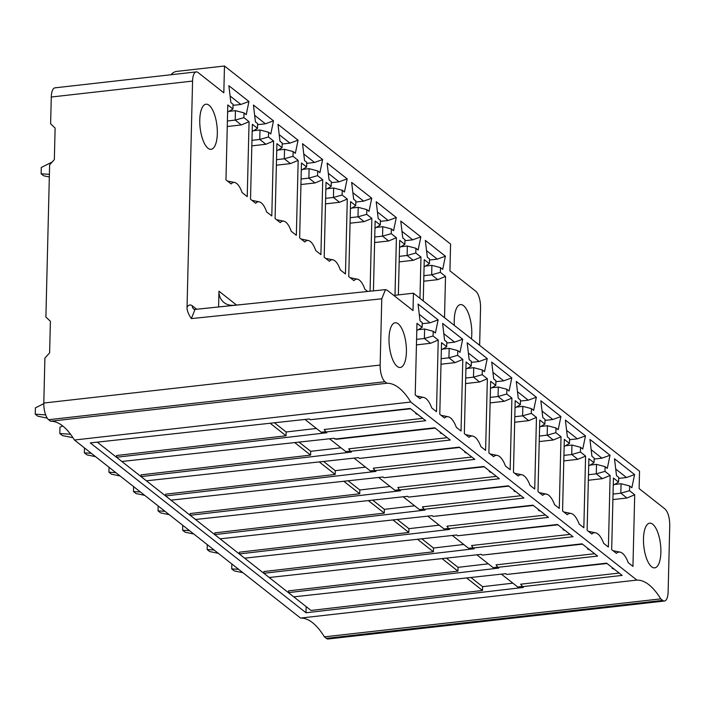 <?xml version="1.0" encoding="UTF-8"?>
<svg xmlns="http://www.w3.org/2000/svg" width="705" height="705" viewBox="0 0 705 705"><rect width="100%" height="100%" fill="white"/><g stroke="black" fill="none" stroke-linecap="round" stroke-linejoin="round"><path stroke-width="1.06" d="M74.43 440.017L300.533 618.065L636.888 580.092L410.777 402.035L74.43 440.017A97.537 36.413 -96.4 0 0 50.584 421.238L48.645 419.713A13.324 4.979 83.6 0 1 43.798 403.031L380.145 365.058L381.766 298.805L385.441 289.614L387.23 290.248L413.015 310.552L413.438 293.201L393.795 295.421M619.193 573.068L520.66 584.198L523.304 587.45L306.014 612.768L90.302 442.907L309.345 418.964L310.323 419.731L410.151 408.459L425.697 420.7L325.86 431.971L326.847 432.738L116.51 457.254L121.877 461.475L333.897 438.298L336.593 439.25L435.126 428.129M522.326 586.675L622.154 575.403L606.608 563.163L506.78 574.434L505.802 573.667L293.774 596.844L288.415 592.623L498.743 568.107L497.765 567.34L597.593 556.069L582.057 543.828L482.22 555.099L481.242 554.324L269.222 577.501L263.855 573.28L474.183 548.772L473.205 547.996L573.033 536.725L557.496 524.485L457.668 535.765L456.69 534.989L244.661 558.166L239.295 553.945L449.631 529.429L448.653 528.662L548.481 517.391L532.936 505.15L433.108 516.421L432.13 515.655L220.101 538.832L214.743 534.601L425.071 510.094L424.093 509.318L523.921 498.047L508.384 485.815L408.548 497.087L407.569 496.311L195.549 519.488L190.183 515.267L400.519 490.759L399.532 489.984L499.36 478.713L483.824 466.472L383.996 477.743L383.018 476.977L170.989 500.153L165.631 495.932L375.959 471.416L374.981 470.649L474.809 459.378L459.263 447.137L359.435 458.409L358.457 457.633L146.428 480.81L141.071 476.589L351.398 452.081L350.42 451.306L450.248 440.035L434.712 427.794L334.884 439.074M116.51 457.254L116.554 455.518L286.045 435.769L270.147 423.247M340.956 447.79L310.693 451.315L298.999 442.114M350.262 451.068L345.785 451.588L329.508 438.774M141.071 476.589L141.115 474.853L310.597 455.104L294.699 442.581M310.693 451.315L310.597 455.104M440.502 432.359A2.309 0.74 -178.6 0 0 440.422 433.037A3.745 3.745 0 0 0 442.211 433.707M350.42 451.306L348.755 448.829L447.287 437.699M466.604 577.95L482.502 590.473L311.028 610.451L97.281 442.141M365.516 467.133L335.254 470.658L335.157 474.439L319.259 461.925M335.157 474.439L165.666 494.196L165.631 495.932M390.076 486.468L359.806 489.993L359.717 493.782L343.811 481.259M359.717 493.782L190.227 513.531L190.183 515.267M414.628 505.802L384.366 509.336L384.269 513.117L368.371 500.594M384.269 513.117L214.787 532.874L214.743 534.601M439.189 525.146L408.926 528.671L408.829 532.46L392.932 519.938M408.829 532.46L239.339 552.209L239.295 553.945M463.749 544.48L433.478 548.005L433.39 551.795L417.483 539.272M433.39 551.795L263.899 571.543L263.855 573.28M488.301 563.824L458.038 567.349L457.942 571.129L442.044 558.616M457.942 571.129L288.46 590.887L288.415 592.623M306.014 612.768L306.164 606.626M316.404 428.455L286.133 431.98L274.448 422.771M325.701 431.733L321.224 432.253L304.957 419.44M286.133 431.98L286.045 435.769M310.323 419.731L410.566 408.785M415.941 413.015A2.309 0.74 -178.6 0 0 415.862 413.703A3.745 3.745 0 0 0 417.651 414.364M325.86 431.971L324.203 429.495L422.727 418.365M512.861 583.158L482.59 586.683L470.905 577.483M522.158 586.437L517.682 586.957L501.414 574.143M482.502 590.473L482.59 586.683M497.607 567.093L493.121 567.622L476.853 554.809M458.038 567.349L446.344 558.14M473.046 547.759L468.569 548.279L452.302 535.465M433.478 548.005L421.793 538.805M448.486 528.424L444.009 528.944L427.741 516.13M408.926 528.671L397.232 519.462M423.934 509.08L419.457 509.6L403.181 496.796M384.366 509.336L372.672 500.127M399.374 489.746L394.897 490.266L378.629 477.452M359.806 489.993L348.12 480.792M374.813 470.402L370.337 470.931L354.069 458.118M335.254 470.658L323.56 461.449M359.435 458.409L459.686 447.463M465.053 451.693A2.309 0.74 -178.6 0 0 464.974 452.381A3.745 3.745 0 0 0 466.763 453.042M374.981 470.649L373.315 468.164L471.848 457.043M383.996 477.743L484.238 466.807M489.614 471.037A2.309 0.74 -178.6 0 0 489.534 471.715A3.745 3.745 0 0 0 491.323 472.376M399.532 489.984L397.876 487.508L496.399 476.377M408.548 497.087L508.798 486.142M514.174 490.372A2.309 0.74 -178.6 0 0 514.086 491.05A3.745 3.745 0 0 0 515.884 491.72M424.093 509.318L422.427 506.842L520.96 495.721M433.108 516.421L533.359 505.476M538.726 509.706A2.309 0.74 -178.6 0 0 538.646 510.394A3.745 3.745 0 0 0 540.435 511.054M448.653 528.662L446.988 526.186L545.52 515.055M457.668 535.765L557.911 524.82M563.286 529.05A2.309 0.74 -178.6 0 0 563.207 529.728A3.745 3.745 0 0 0 564.996 530.398M473.205 547.996L471.548 545.52L570.072 534.39M482.22 555.099L582.471 544.154M587.847 548.384A2.309 0.74 -178.6 0 0 587.759 549.072A3.745 3.745 0 0 0 589.556 549.733M497.765 567.34L496.1 564.855L594.632 553.733M506.78 574.434L607.031 563.498M612.398 567.728A2.309 0.74 -178.6 0 0 612.319 568.406A3.745 3.745 0 0 0 614.108 569.067M192.571 81.075A13.324 4.979 -96.4 0 1 196.237 71.892L54.937 87.843A13.324 4.979 83.6 0 0 51.28 97.026L192.571 81.075L187.045 307.213C186.904 310.288 188.341 314.086 191.363 318.607L381.766 298.805M43.798 403.031L44.9 358.078L49.623 352.826L50.39 321.277L45.895 317.065L49.623 164.855L54.347 159.603L55.113 128.054L50.619 123.842L51.28 97.026M300.533 618.065A97.537 36.413 -96.4 0 1 324.388 636.853L326.318 638.369A13.324 4.979 83.6 0 0 328.125 638.994L664.471 601.021A13.324 4.979 -96.4 0 1 662.665 600.396L660.735 598.871A97.537 36.413 83.6 0 0 636.888 580.092M49.385 174.346L41.128 173.782L41.278 167.473L52.188 162M49.324 176.973L43.701 175.809L41.128 173.782M45.666 414.884L35.25 414.17L37.832 416.197L47.261 418.144M43.789 403.657L35.4 407.86L35.25 414.17M70.535 434.245L59.81 433.505L62.384 435.54L72.976 437.717M62.595 425.873L59.96 427.195L59.81 433.505M91.333 453.324L84.362 452.848L86.944 454.875L95.554 456.655M84.485 447.939L84.362 452.848M115.884 472.667L108.922 472.183L111.496 474.218L120.114 475.99M109.046 467.274L108.922 472.183M140.445 492.002L133.483 491.526L136.056 493.553L144.666 495.324M133.597 486.609L133.483 491.526M165.005 511.337L158.035 510.861L160.617 512.887L169.226 514.668M158.158 505.952L158.035 510.861M189.557 530.68L182.595 530.195L185.168 532.231L193.778 534.002M182.71 525.287L182.595 530.195M214.117 550.015L207.147 549.539L209.729 551.566L218.338 553.346M207.27 544.621L207.147 549.539M238.678 569.358L231.707 568.873L234.289 570.909L242.899 572.68M231.83 563.965L231.707 568.873M171.007 74.739A8.328 7.253 128.2 0 1 176.867 71.381L224.472 66.006L450.583 244.053L449.931 270.87L475.708 291.174A13.324 4.979 -96.4 0 1 480.554 307.856L479.638 345.335M240.987 304.639L233.54 305.283A16.664 14.497 -51.8 0 1 224.023 302.56A16.664 14.497 -51.8 0 1 218.973 291.2L218.585 306.975M196.677 309.248L192.333 305.838C190.306 304.322 188.543 304.78 187.045 307.213M196.237 71.892A13.324 4.979 -96.4 0 1 198.043 72.518L223.82 92.822L224.472 66.006M248.953 101.511L246.23 114.642L244.027 112.906L243.912 117.638L249.068 121.701L247.235 196.625L242.071 192.553A22.489 8.398 -96.4 0 0 234.694 182.516A22.489 8.398 -96.4 0 0 231.125 183.943L225.961 179.872L227.794 104.948L232.95 109.011L233.064 104.278L230.861 102.542L228.869 85.702L248.953 101.511L240.846 104.455L230.086 95.986M266.622 211.897L271.795 215.959L273.619 141.035L268.464 136.981L268.579 132.249L270.79 133.985L273.505 120.855L253.43 105.036L255.421 121.877L257.625 123.613L257.51 128.345L252.355 124.291L250.522 199.215L255.686 203.278A22.489 8.398 -96.4 0 1 259.255 201.85A22.489 8.398 -96.4 0 1 266.622 211.897M291.183 231.231L296.347 235.303L298.18 160.379L293.024 156.316L293.139 151.584L295.342 153.32L298.065 140.189L277.99 124.38L279.973 141.22L282.185 142.956L282.062 147.689L276.906 143.626L275.082 218.55L280.246 222.621A22.489 8.398 -96.4 0 1 283.807 221.185A22.489 8.398 -96.4 0 1 291.183 231.231M315.743 250.575L320.907 254.637L322.74 179.713L317.576 175.651L317.699 170.918L319.903 172.663L322.626 159.533L302.542 143.714L304.534 160.555L306.737 162.291L306.622 167.023L301.467 162.961L299.634 237.885L304.798 241.956A22.489 8.398 -96.4 0 1 308.367 240.528A22.489 8.398 -96.4 0 1 315.743 250.575M340.295 269.909L345.459 273.981L347.292 199.057L342.137 194.994L342.251 190.262L344.463 191.998L347.177 178.867L327.102 163.058L329.085 179.89L331.297 181.634L331.183 186.367L326.027 182.304L324.194 257.228L329.358 261.291A22.489 8.398 -96.4 0 1 332.927 259.863A22.489 8.398 -96.4 0 1 340.295 269.909M366.812 209.596L358.219 207.34L357.99 216.805L364.115 221.626L371.852 218.391L366.697 214.329L366.812 209.596L369.015 211.333L371.738 198.202L351.654 182.392L353.646 199.233L355.849 200.969L355.734 205.701L350.579 201.639L348.746 276.563L353.919 280.634A22.489 8.398 -96.4 0 1 357.479 279.206A22.489 8.398 -96.4 0 1 364.855 289.244L367.675 291.465M371.852 218.391L370.072 291.218M396.404 237.726L391.249 233.672L391.363 228.94L382.78 226.675L382.551 236.14L388.675 240.96L396.404 237.726L395.003 295.28M391.363 228.94L393.575 230.676L396.298 217.545L376.214 201.727L378.206 218.568L380.409 220.304L380.295 225.036L375.139 220.982L373.43 290.874M420.964 257.069L415.809 253.007L415.924 248.275L407.34 246.01L407.102 255.474L413.227 260.304L420.964 257.069L419.96 298.338M415.924 248.275L418.127 250.011L420.85 236.88L400.775 221.07L402.758 237.911L404.97 239.647L404.855 244.379L399.7 240.317L398.36 294.901M444.511 317.673L445.525 276.404L440.369 272.341L440.484 267.609L442.687 269.354L445.41 256.223L425.326 240.405L427.318 257.246L429.521 258.982L429.407 263.714L424.251 259.651L423.247 300.92M471.425 338.867A22.701 8.478 83.6 0 0 463.529 305.662A22.701 8.478 83.6 0 0 460.462 304.595A22.701 8.478 83.6 0 0 454.346 325.41M209.068 105.274A22.701 8.478 83.6 0 0 205.992 104.208A22.701 8.478 83.6 0 0 199.806 123.736A22.701 8.478 83.6 0 0 208.01 148.253A22.701 8.478 83.6 0 0 211.086 149.319A22.701 8.478 83.6 0 0 217.272 129.791A22.701 8.478 83.6 0 0 209.068 105.274M410.777 402.035A97.537 36.413 83.6 0 0 386.93 383.256L384.992 381.731A13.324 4.979 -96.4 0 1 380.145 365.058M664.471 601.021A13.324 4.979 -96.4 0 0 668.128 591.839L669.75 525.586C669.679 517.611 668.067 512.05 664.903 508.904L639.118 488.6L639.541 471.257L413.438 293.201M438.131 319.876L435.408 333.007L433.205 331.271L433.082 336.003L438.237 340.066L436.492 411.694L431.777 407.983A25.97 9.694 -96.4 0 0 423.643 397.426A25.97 9.694 -96.4 0 0 419.933 398.651L415.219 394.941L416.972 323.313L422.128 327.376L422.242 322.643L420.039 320.907L418.047 304.067L438.131 319.876L430.024 322.82L419.263 314.351M456.338 427.327L461.044 431.037L462.797 359.4L457.642 355.338L457.757 350.605L459.968 352.35L462.683 339.22L442.608 323.401L444.591 340.242L446.803 341.978L446.688 346.71L441.533 342.656L439.779 414.284L444.485 417.994A25.97 9.694 -96.4 0 1 448.195 416.761A25.97 9.694 -96.4 0 1 456.338 427.327M480.898 446.662L485.604 450.372L487.358 378.744L482.202 374.681L482.317 369.949L484.52 371.685L487.243 358.554L467.159 342.745L469.151 359.585L471.354 361.321L471.24 366.054L466.084 361.991L464.339 433.619L469.045 437.329A25.97 9.694 -96.4 0 1 472.755 436.104A25.97 9.694 -96.4 0 1 480.898 446.662M505.45 466.005L510.164 469.706L511.909 398.078L506.754 394.016L506.869 389.283L509.08 391.019L511.804 377.889L491.72 362.079L493.712 378.92L495.915 380.656L495.8 385.388L490.645 381.326L488.891 452.962L493.606 456.664A25.97 9.694 -96.4 0 1 497.316 455.439A25.97 9.694 -96.4 0 1 505.45 466.005M530.01 485.34L534.716 489.05L536.47 417.413L531.314 413.359L531.429 408.627L533.632 410.363L536.355 397.232L516.28 381.423L518.263 398.255L520.475 399.999L520.361 404.732L515.196 400.669L513.452 472.297L518.157 476.007A25.97 9.694 -96.4 0 1 521.867 474.782A25.97 9.694 -96.4 0 1 530.01 485.34M554.571 504.674L559.276 508.384L561.03 436.756L555.875 432.694L555.989 427.961L558.193 429.697L560.916 416.567L540.832 400.757L542.824 417.598L545.027 419.334L544.912 424.066L539.757 420.004L538.003 491.632L542.718 495.342A25.97 9.694 -96.4 0 1 546.428 494.117A25.97 9.694 -96.4 0 1 554.571 504.674M579.122 524.018L583.837 527.728L585.582 456.091L580.426 452.028L580.541 447.296L582.753 449.041L585.476 435.91L565.392 420.092L567.384 436.933L569.587 438.669L569.473 443.401L564.317 439.347L562.564 510.975L567.269 514.685A25.97 9.694 -96.4 0 1 570.988 513.452A25.97 9.694 -96.4 0 1 579.122 524.018M603.683 543.352L608.389 547.062L610.142 475.434L604.987 471.372L605.101 466.639L607.305 468.376L610.028 455.245L589.953 439.435L591.936 456.276L594.148 458.012L594.024 462.744L588.869 458.682L587.124 530.31L591.83 534.02A25.97 9.694 -96.4 0 1 595.54 532.795A25.97 9.694 -96.4 0 1 603.683 543.352M628.243 562.687L632.949 566.397L634.703 494.769L629.539 490.706L629.662 485.974L631.865 487.71L634.588 474.58L614.504 458.77L616.496 475.611L618.699 477.347L618.585 482.079L613.429 478.016L611.676 549.653L616.39 553.354A25.97 9.694 -96.4 0 1 620.1 552.13A25.97 9.694 -96.4 0 1 628.243 562.687M651.658 566.811A22.489 8.398 83.6 0 0 654.707 567.86A22.489 8.398 83.6 0 0 660.841 548.516A22.489 8.398 83.6 0 0 652.707 524.22A22.489 8.398 83.6 0 0 649.658 523.163A22.489 8.398 83.6 0 0 643.524 542.515A22.489 8.398 83.6 0 0 651.658 566.811M398.237 323.833A22.489 8.398 83.6 0 0 395.188 322.775A22.489 8.398 83.6 0 0 389.054 342.128A22.489 8.398 83.6 0 0 397.197 366.424A22.489 8.398 83.6 0 0 400.237 367.481A22.489 8.398 83.6 0 0 406.371 348.129A22.489 8.398 83.6 0 0 398.237 323.833M438.237 340.066L430.508 343.3L416.443 344.886M430.508 343.3L424.384 338.479L416.576 339.361M433.082 336.003L424.384 338.479L424.613 329.015L418.109 329.746M416.796 330.522L422.128 327.376M430.024 322.82L422.216 323.701M433.205 331.271L424.613 329.015M457.642 355.338L448.935 357.814L455.06 362.634L441.004 364.221M455.06 362.634L462.797 359.4M446.688 346.71L441.356 349.856M443.824 333.685L454.575 342.154L462.683 339.22M454.575 342.154L446.776 343.035M457.757 350.605L449.173 348.349L442.669 349.081M449.173 348.349L448.935 357.814L441.136 358.695M482.202 374.681L473.496 377.149L479.62 381.978L465.556 383.564M479.62 381.978L487.358 378.744M471.24 366.054L465.908 369.2M468.376 353.029L479.136 361.498L487.243 358.554M479.136 361.498L471.328 362.379M482.317 369.949L473.725 367.684L467.221 368.424M473.725 367.684L473.496 377.149L465.697 378.03M506.754 394.016L498.056 396.492L504.172 401.312L490.116 402.899M504.172 401.312L511.909 398.078M495.8 385.388L490.468 388.534M492.936 372.363L503.687 380.832L511.804 377.889M503.687 380.832L495.888 381.713M506.869 389.283L498.285 387.027L491.782 387.759M498.285 387.027L498.056 396.492L490.248 397.373M531.314 413.359L522.608 415.827L528.732 420.647L514.676 422.233M528.732 420.647L536.47 417.413M520.361 404.732L515.02 407.878M517.488 391.698L528.248 400.176L536.355 397.232M528.248 400.176L520.449 401.048M531.429 408.627L522.846 406.362L516.342 407.102M522.846 406.362L522.608 415.827L514.809 416.708M555.875 432.694L547.168 435.17L553.293 439.99L539.228 441.577M553.293 439.99L561.03 436.756M544.912 424.066L539.581 427.212M542.048 411.041L552.808 419.51L560.916 416.567M552.808 419.51L545 420.392M555.989 427.961L547.397 425.705L540.894 426.437M547.397 425.705L547.168 435.17L539.369 436.051M580.426 452.028L571.729 454.505L577.844 459.325L563.788 460.911M577.844 459.325L585.582 456.091M569.473 443.401L564.141 446.547M566.609 430.376L577.36 438.845L585.476 435.91M577.36 438.845L569.561 439.726M580.541 447.296L571.958 445.04L565.454 445.771M571.958 445.04L571.729 454.505L563.921 455.386M604.987 471.372L596.28 473.839L602.405 478.66L588.349 480.255M602.405 478.66L610.142 475.434M594.024 462.744L588.693 465.89M591.16 449.719L601.92 458.188L610.028 455.245M601.92 458.188L594.121 459.07M605.101 466.639L596.509 464.375L590.014 465.115M596.509 464.375L596.28 473.839L588.481 474.721M614.566 484.45L621.07 483.718L620.841 493.183L626.965 498.003L612.901 499.589M626.965 498.003L634.703 494.769M618.585 482.079L613.253 485.225M615.721 469.054L626.481 477.523L634.588 474.58M626.481 477.523L618.673 478.404M621.07 483.718L629.662 485.974M613.033 494.064L620.841 493.183L629.539 490.706M660.735 598.871L324.388 636.853M50.584 421.238L386.93 383.256M232.95 109.011L227.618 112.157M240.846 104.455L233.038 105.336M249.068 121.701L241.33 124.935L235.206 120.114L235.435 110.65L228.931 111.381M243.912 117.638L235.206 120.114L227.407 120.996M244.027 112.906L235.435 110.65M241.33 124.935L227.266 126.521M268.579 132.249L259.995 129.984L259.766 139.449L265.882 144.269L251.826 145.856M265.882 144.269L273.619 141.035M252.179 131.491L257.51 128.345M254.646 115.32L265.397 123.789L273.505 120.855M265.397 123.789L257.598 124.67M259.995 129.984L253.492 130.716M268.464 136.981L259.766 139.449L251.958 140.33M293.139 151.584L284.547 149.319L284.318 158.784L290.442 163.613L276.378 165.199M290.442 163.613L298.18 160.379M276.73 150.835L282.062 147.689M279.198 134.664L289.958 143.133L298.065 140.189M289.958 143.133L282.159 144.014M284.547 149.319L278.052 150.059M293.024 156.316L284.318 158.784L276.519 159.665M317.699 170.918L309.107 168.662L308.878 178.127L315.003 182.947L300.938 184.534M315.003 182.947L322.74 179.713M301.291 170.169L306.622 167.023M303.758 153.998L314.518 162.467L322.626 159.533M314.518 162.467L306.71 163.349M309.107 168.662L302.604 169.394M317.576 175.651L308.878 178.127L301.07 179.008M342.251 190.262L333.668 187.997L333.43 197.462L339.554 202.282L325.498 203.877M339.554 202.282L347.292 199.057M325.851 189.513L331.183 186.367M328.318 173.333L339.07 181.811L347.177 178.867M339.07 181.811L331.271 182.692M333.668 187.997L327.164 188.737M342.137 194.994L333.43 197.462L325.631 198.343M364.115 221.626L350.05 223.212M350.403 208.847L355.734 205.701M352.87 192.676L363.63 201.145L371.738 198.202M363.63 201.145L355.831 202.027M358.219 207.34L351.716 208.072M366.697 214.329L357.99 216.805L350.191 217.686M388.675 240.96L374.611 242.546M374.963 228.182L380.295 225.036M377.431 212.011L388.191 220.48L396.298 217.545M388.191 220.48L380.383 221.361M382.78 226.675L376.276 227.407M391.249 233.672L382.551 236.14L374.743 237.021M413.227 260.304L399.171 261.89M399.524 247.525L404.855 244.379M401.991 231.355L412.742 239.823L420.85 236.88M412.742 239.823L404.943 240.705M407.34 246.01L400.837 246.75M415.809 253.007L407.102 255.474L399.303 256.356M425.388 266.085L431.892 265.353L431.663 274.818L437.787 279.638L423.723 281.224M437.787 279.638L445.525 276.404M424.075 266.86L429.407 263.714M426.543 250.689L437.303 259.158L445.41 256.223M437.303 259.158L429.495 260.039M440.369 272.341L431.663 274.818L423.864 275.699M431.892 265.353L440.484 267.609M218.973 291.2L236.527 305.027M192.333 305.838A4.997 4.353 -51.8 0 0 193.831 309.222L195.047 309.442M191.363 318.607L194.985 309.442M326.318 638.369L662.665 600.396M384.992 381.731L48.645 419.713M423.643 397.426L416.514 395.963M448.195 416.761L441.074 415.298M472.755 436.104L465.626 434.641M497.316 455.439L490.187 453.976M521.867 474.782L514.747 473.319M546.428 494.117L539.299 492.654M570.988 513.452L563.859 511.989M595.54 532.795L588.411 531.332M620.1 552.13L612.971 550.667M195.029 309.416L385.309 289.632M234.694 182.516L227.415 181.018M259.255 201.85L251.967 200.352M283.807 221.185L276.527 219.696M308.367 240.528L301.088 239.03M332.927 259.863L325.639 258.365M357.479 279.206L350.2 277.708"/></g></svg>
